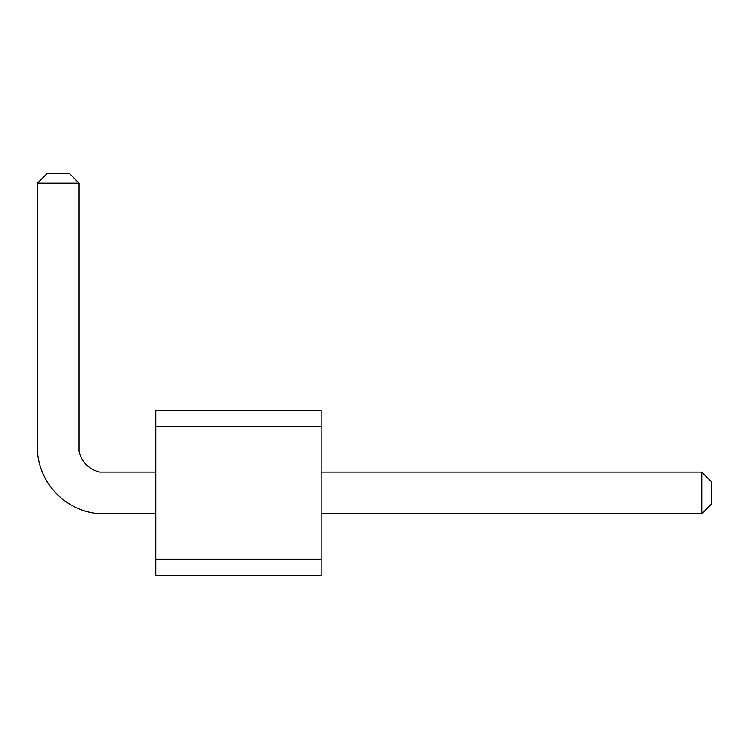 <?xml version="1.0" encoding="UTF-8"?>
<svg xmlns="http://www.w3.org/2000/svg" width="749" height="749" viewBox="0 0 749 749"><rect width="100%" height="100%" fill="white"/><g stroke="black" fill="none" stroke-linecap="round" stroke-linejoin="round"><path stroke-width="1.12" d="M155.876 426.556L155.876 410.283L321.143 410.283L321.143 426.556L155.876 426.556L155.876 575.56L321.143 575.56L321.143 426.556M321.143 559.288L155.876 559.288M321.143 513.748L701.794 513.748L701.794 472.104L321.143 472.104M155.876 472.104L99.917 472.104A26.983 26.983 0 0 1 79.094 451.282L79.094 183.205L37.45 183.205L37.45 451.282A67.27 67.27 0 0 0 99.917 513.748L155.876 513.748M99.917 472.104A26.983 26.983 0 0 1 79.094 451.282A26.983 26.983 0 0 0 99.917 472.104A26.983 26.983 0 0 1 79.094 451.282A26.983 26.983 0 0 0 99.917 472.104A26.983 26.983 0 0 1 79.094 451.282M701.794 472.104L711.55 481.86L711.55 503.983L701.794 513.748M37.45 183.205L47.206 173.44L69.329 173.44L79.094 183.205"/></g></svg>
